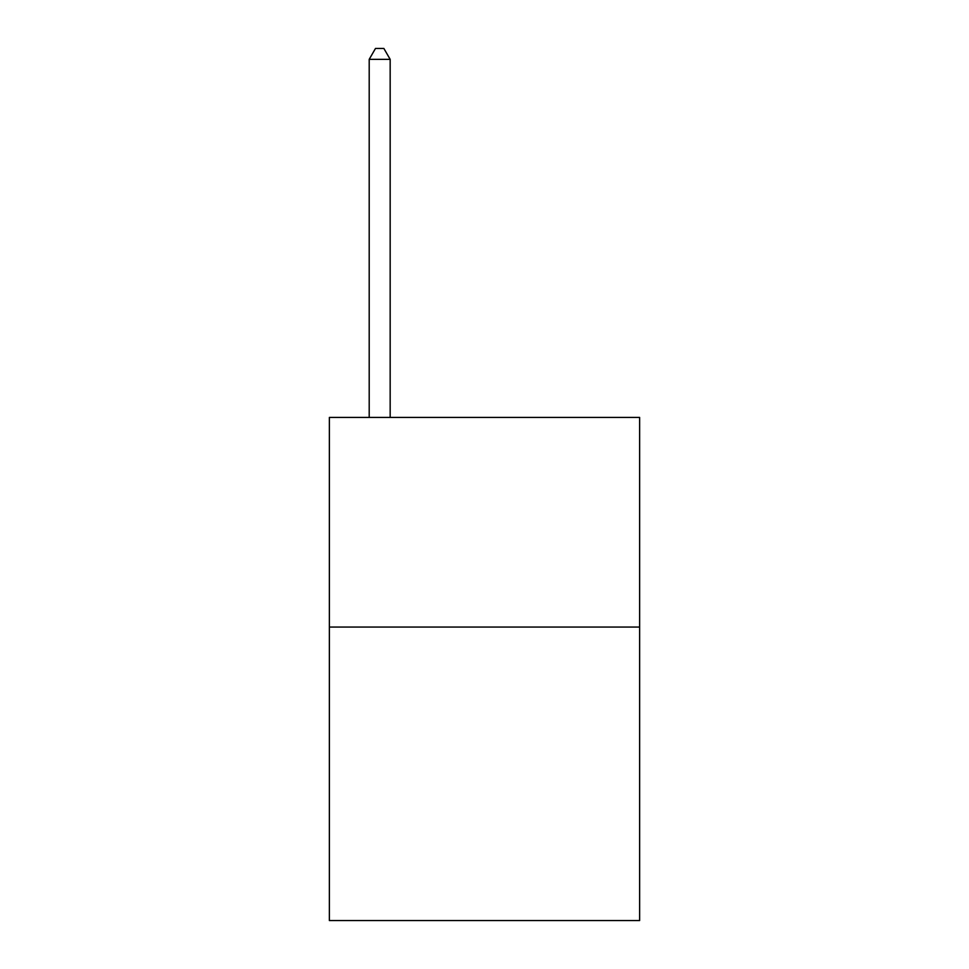 <?xml version="1.0" encoding="UTF-8"?>
<svg xmlns="http://www.w3.org/2000/svg" width="969" height="969" viewBox="0 0 969 969"><rect width="100%" height="100%" fill="white"/><g stroke="black" fill="none" stroke-linecap="round" stroke-linejoin="round"><path stroke-width="1.45" d="M639.637 627.052L639.637 920.55L329.363 920.55L329.363 417.421L639.637 417.421L639.637 627.052L329.363 627.052M390.168 417.421L390.168 59.351L369.201 59.351L369.201 417.421M369.201 59.351L375.487 48.45L383.869 48.45L390.168 59.351"/></g></svg>
